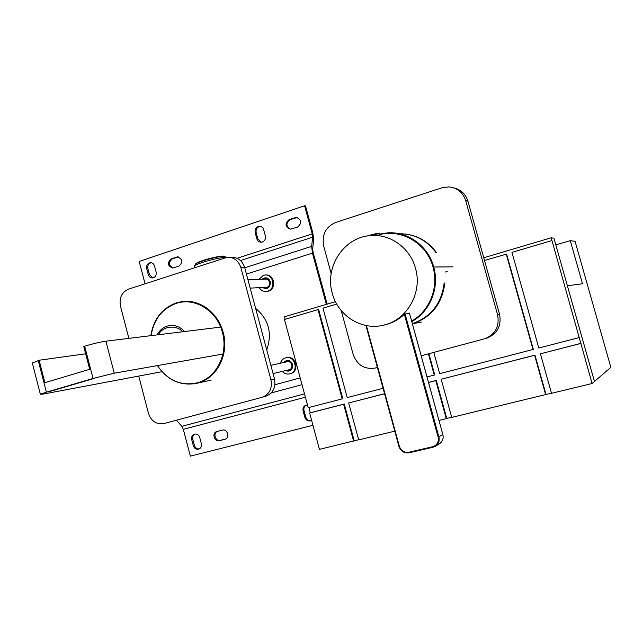 <?xml version="1.0" encoding="UTF-8"?>
<svg xmlns="http://www.w3.org/2000/svg" width="643" height="643" viewBox="0 0 643 643"><rect width="100%" height="100%" fill="white"/><g stroke="black" fill="none" stroke-linecap="round" stroke-linejoin="round"><path stroke-width="0.96" d="M398.427 233.779C413.787 233.53 426.261 239.743 435.858 252.418L436.364 252.442C428.246 241.503 417.637 235.346 404.535 233.948M400.067 233.939L399.279 233.948M412.34 323.63C430.987 317.063 441.588 303.528 444.152 283.041L444.835 283.016C442.207 303.809 431.397 317.433 412.412 323.871M444.152 283.041L444.835 283.016M412.396 323.823C431.123 317.224 441.773 303.641 444.345 283.049M379.306 234.156L387.681 232.854C408 231.384 428.27 246.165 433.752 267.014L453.058 266.853M570.277 240.643L575.075 241.358L610.85 367.37L594.453 381.46L567.367 285.741L582.51 283.772L570.277 240.643L555.809 244.879M551.172 237.789L592.09 383.501L594.453 381.46L553.92 238.199L551.172 237.789L483.753 257.763M551.477 393.162L545.995 394.489L534.952 355.137L441.202 379.241L451.724 417.403L545.995 394.489M451.691 417.275L446.756 418.464L436.284 380.439L428.519 382.432M438.984 420.482L446.756 418.464M394.778 431.164L358.69 439.884L348.683 402.968L384.554 393.709M358.657 439.756L354.213 440.825L344.254 404.045L310.296 412.75L308.881 407.493M353.61 441.106L343.635 404.262L309.629 412.983L319.418 449.369L354.213 440.825M592.09 383.501L551.517 393.299L540.425 353.803L581.023 343.322M285.146 319.306L284.471 316.782L335.469 301.68M309.629 412.983L310.296 412.75M342.18 398.885L308.198 407.67L284.479 319.499L318.004 309.604L342.18 398.885L342.791 398.668L318.655 309.54L318.004 309.604M336.739 304.075L322.979 308.142L347.22 397.583L383.083 388.308M427.008 376.943L434.266 375.07L428.415 353.843M433.8 352.404L439.667 373.671L533.344 349.39L506.604 254.073L484.509 260.463M434.266 375.07L434.748 374.885L428.913 353.706M533.007 349.535L506.226 254.057M447.174 271.483L445.286 272.045M580.766 343.458L540.425 353.803M551.686 240.643L511.949 252.369L538.81 348.032L579.11 337.607M446.29 418.722L435.793 380.632L428.535 382.497M384.57 393.765L348.683 402.968M545.674 394.706L534.622 355.29L441.202 379.241M344.254 404.045L343.635 404.262M436.284 380.439L435.793 380.632M201.339 443.654C201.822 446.29 200.994 448.107 198.856 449.127L198.518 449.232C196.011 449.57 194.274 448.396 193.31 445.703L191.718 439.659C191.236 436.983 192.088 435.15 194.282 434.154C196.879 433.623 198.695 434.772 199.74 437.586L201.339 443.654M311.622 420.385L310.456 420.876C307.724 421.261 305.843 420.048 304.806 417.243L303.11 410.933C302.604 408.176 303.52 406.255 305.875 405.162L307.467 404.937M156.096 272.005C156.571 274.802 155.662 276.723 153.356 277.776L152.552 277.945C150.446 277.961 149.023 276.844 148.276 274.585L146.708 268.637C146.258 265.326 147.464 263.349 150.333 262.69C152.399 262.706 153.798 263.823 154.521 266.033L156.096 272.005M265.366 235.957C265.872 238.874 264.868 240.9 262.352 242.033L261.251 242.234C259.057 242.178 257.586 241.021 256.838 238.77L255.167 232.565C254.708 228.972 256.123 226.875 259.402 226.28C261.532 226.376 262.963 227.534 263.694 229.728L265.366 235.957M237.074 258.293L312.233 233.883L304.605 205.784L305.505 205.905L312.852 232.967L313.639 239.614L312.675 248.785L313.069 252.169L327.174 304.139M312.233 233.883L312.619 237.211L311.654 246.365L312.442 253.133L326.339 304.38M176.463 420.192L181.832 426.317L183.319 429.323L190.368 456.128L312.948 425.312M304.605 205.784L139.185 261.452L145.045 283.74M194.893 434.001C193.029 435.134 192.329 436.902 192.804 439.306L194.387 445.342C195.287 447.906 196.935 449.095 199.338 448.91M306.398 405.018C304.308 406.199 303.504 408.072 304.01 410.62L305.706 416.921C306.727 419.71 308.6 420.924 311.325 420.546M217.27 431.437C212.68 433.342 215.614 441.797 220.356 440.342L225.556 439.016M224.777 439.306L219.319 440.696C214.32 442.215 211.603 433.085 216.619 431.614L222.349 430.119C227.333 428.576 230.122 437.658 225.13 439.201L225.371 439.105M178.931 266.114L172.742 268.043C167.542 265.929 167.035 262.866 171.231 258.848L177.484 256.895C182.66 259.065 183.142 262.135 178.931 266.114M297.572 227.051L290.507 229.181C285.05 226.85 284.608 223.635 289.181 219.536L296.351 217.374C301.752 219.793 302.154 223.017 297.572 227.051M151.169 262.73C148.509 263.55 147.408 265.519 147.874 268.629L149.441 274.569L152.897 277.897M260.286 226.36C257.071 227.011 255.697 229.101 256.155 232.629L257.819 238.826L261.371 242.226M178.32 256.935L172.356 258.856C168.337 262.28 168.562 265.326 173.039 268.002M296.351 217.374L297.275 217.479L290.114 219.633C285.757 223.121 285.902 226.304 290.54 229.181M266.732 349.888C272.471 333.243 268.766 319.402 255.609 308.359M224.937 256.477L223.394 256.091C218.001 255.793 197.931 261.291 195.882 263.622L195.568 264.136M194.347 266.789L194.507 265.945C196.806 263.341 219.544 257.112 225.605 257.433L225.797 257.433M225.412 257.071L223.852 256.372C217.961 256.043 195.793 262.304 195.327 264.426L195.271 264.643M150.824 335.67C153.548 319.105 162.076 308.158 176.423 302.845L181.848 301.623C199.394 298.858 218.138 312.554 223.081 332.262M258.872 279.359L263.397 275.349L264.771 275.059C273.524 273.717 276.249 288.972 267.649 291.166L266.507 291.416C263.429 291.673 261.002 290.427 259.217 287.67M265.559 275.043C274.304 273.701 277.02 288.932 268.428 291.118L266.507 291.416M263.984 287.437L267.062 287.743C269.489 286.698 270.462 284.769 269.972 281.955C269.176 279.641 267.649 278.507 265.39 278.58L263.638 279.207M262.368 287.517C267.592 289.792 270.261 287.871 270.373 281.738C268.396 277.551 265.615 276.723 262.022 279.255M280.42 363.223C281.264 360.474 282.984 358.698 285.564 357.878L285.725 357.838C294.952 355.049 299.3 371.558 289.929 373.8L289.848 373.824C286.955 374.483 284.431 373.671 282.277 371.381M286.955 370.272L289.254 370.312C291.705 369.339 292.686 367.442 292.203 364.621C291.223 361.961 289.446 360.827 286.866 361.221L285.106 362.194M285.371 370.649C290.355 372.064 292.774 370.006 292.621 364.485C290.194 359.823 287.156 359.172 283.523 362.539M286.312 357.709L286.489 357.677C295.7 354.896 300.04 371.373 290.676 373.615L290.604 373.639M486.052 338.387L487.362 337.985C497.553 333.404 501.62 325.535 499.563 314.379L467.951 201.203C465.669 194.082 460.983 189.653 453.886 187.901M331.177 273.596L323.654 245.947C321.693 234.735 325.696 226.907 335.678 222.462L441.894 187.812L448.806 186.896C457.302 187.804 462.936 192.394 465.717 200.664L497.594 314.805C499.667 326.057 495.568 333.99 485.296 338.604L421.181 355.772M377.393 367.466L375.375 368.005C364.565 369.693 357.154 365.168 353.152 354.43L341.232 310.601M415.491 268.316C422.7 292.404 407.115 319.933 383.992 325.053C361.977 330.96 337.961 315.85 332.286 293.256C324.321 266.861 344.214 236.624 371.14 235.555C390.647 233.956 410.218 248.174 415.491 268.316M366.406 325.583L399.359 446.338C401.079 450.839 404.214 452.817 408.763 452.278L432.771 446.7C437.144 445.157 438.928 441.99 438.132 437.208L442.874 434.604L409.446 313.101L404.334 314.25C398.813 319.475 392.447 323.003 385.261 324.836L381.741 325.551M379.201 233.939C379.844 233.513 378.237 232.653 368.785 235.499C375.335 233.61 378.534 233.071 378.397 233.883M367.362 235.981L368.769 235.515M378.414 235.716L379.812 235.901M138.735 376.075L148.461 413.28C151.29 421.245 156.378 424.685 163.724 423.6L262.384 397.213C269.578 394.111 272.431 388.316 270.928 379.82L240.892 267.601C238.545 260.664 234.052 257.2 227.397 257.2L128.496 289.149C121.72 292.235 119.043 297.926 120.466 306.213L128.873 338.371M265.519 396.329L266.017 396.184C273.162 393.106 276 387.351 274.505 378.92L244.686 267.576C242.355 260.696 237.894 257.256 231.279 257.256L229.519 257.232M264.916 279.287C269.513 277.655 271.74 285.918 267.046 287.188L265.929 287.341M287.075 361.768C291.729 360.281 293.972 368.608 289.221 369.733L288.972 369.789M94.561 378.301L48.964 391.748L94.561 378.301M223.724 353.899L114.245 373.205L93.034 378.462L46.384 392.182L40.356 394.239L43.153 394.087L162.02 371.686M220.637 327.102L105.91 341.184C100.051 342.052 92.97 343.716 84.667 346.175L83.759 346.456L89.682 369.315L44.889 382.673L39.127 360.233L32.383 363.158M39.127 360.233L85.656 353.795M379.41 234.679C401.73 228.498 427.177 243.673 433.133 267.488C438.92 287.855 429.403 311.236 411.641 321.082M387.858 233.079L379.338 234.414L387.858 233.079C408.201 231.593 428.471 246.47 433.816 267.375C439.699 288.048 429.902 311.775 411.777 321.58M312.442 253.133L246.43 274.087M274.947 384.739L300.193 377.899M305.393 397.229L183.319 429.323M181.832 426.317L304.493 393.902M302.017 384.675L271.201 392.937M311.654 246.365L244.742 267.785M312.619 237.211L240.482 260.544M193.31 445.703L194.387 445.342M191.718 439.659L192.804 439.306M304.806 417.243L305.706 416.921M303.11 410.933L304.01 410.62M220.356 440.342L219.319 440.696M148.276 274.585L149.441 274.569M147.874 268.629L146.708 268.637M256.838 238.77L257.819 238.826M256.155 232.629L255.167 232.565M171.231 258.848L172.356 258.856M177.653 257.096L176.536 257.079M289.181 219.536L290.114 219.633M295.933 217.696L295.008 217.599M176.745 302.998L182.13 301.792C164.809 305.425 154.449 316.71 151.057 335.646C153.79 319.346 162.213 308.584 176.335 303.359C194.909 296.962 217.246 310.85 222.478 332.696C228.474 354.108 216.241 378.06 197.321 382.818C180.98 386.29 167.694 380.552 157.447 365.594C167.574 380.527 180.892 386.387 197.393 383.18L193.744 383.919M182.13 301.792C190.963 300.683 199.25 302.837 206.998 308.246M223.169 332.254L223.25 332.552C229.294 354.124 216.956 378.253 197.891 383.043L211.209 380.101M157.133 334.899C159.448 330.462 162.824 327.52 167.26 326.073C173.795 324.361 179.582 326.178 184.621 331.523M158.427 334.738C162.896 325.495 177.163 324.844 182.556 331.78M467.951 201.203L465.717 200.664M497.594 314.805L499.563 314.379M438.132 437.208L404.334 314.25M365.971 325.503L398.933 446.411L399.359 446.338M432.771 446.7L433.085 447.231L435.134 446.443C438.518 444.265 439.772 441.106 438.904 436.967L405.026 313.728M408.763 452.278L409.085 452.809L433.077 447.231M398.965 446.411C400.798 451.265 404.166 453.395 409.077 452.809L435.134 446.443M435.745 446.073L439.137 443.983C442.48 441.829 443.718 438.711 442.858 434.628L409.414 313.061M370.312 235.619C376.147 234.02 379.137 233.546 379.274 234.197L379.7 235.732M240.892 267.601L244.686 267.576M270.928 379.82L274.505 378.92M46.384 392.182L38.25 360.506M93.034 378.462L84.667 346.175M114.245 373.205L105.91 341.184M421.382 322.087L413.481 323.558M150.84 262.69L150.333 262.69M260.19 226.344L259.402 226.28M178.039 256.903L177.484 256.895M195.882 263.622L194.507 265.945M194.218 266.282L194.556 267.568M225.452 256.814L226.344 257.329M265.39 278.58L266.009 278.556M289.929 373.8L290.676 373.615M485.296 338.604L487.362 337.985M385.261 324.836L383.992 325.053M409.085 452.809C404.142 453.411 400.758 451.282 398.933 446.411L365.939 325.495M442.874 434.62C443.662 437.996 442.842 440.817 440.407 443.099M368.785 235.499L367.33 235.981M262.384 397.213L266.017 396.184M250.183 288.112L268.131 287.236M247.933 279.697L267.793 279.078M273.074 373.575L291.006 369.307M270.864 365.32L289.181 361.302M32.295 362.797L40.356 394.239"/></g></svg>

